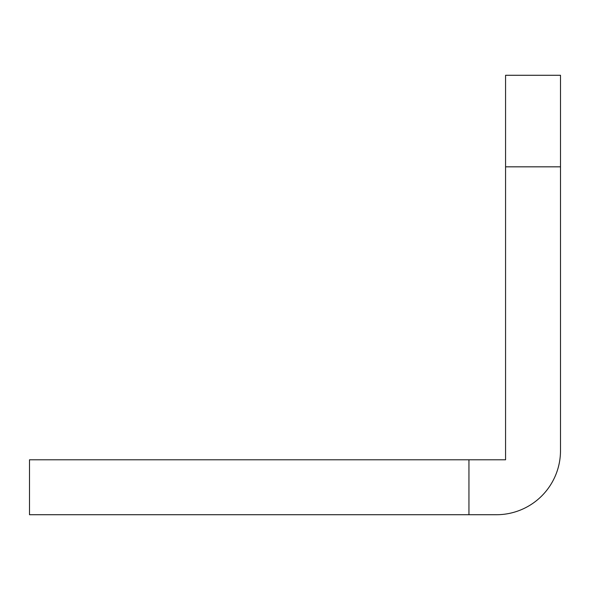 <?xml version="1.0" encoding="UTF-8"?>
<svg xmlns="http://www.w3.org/2000/svg" width="590" height="590" viewBox="0 0 590 590"><rect width="100%" height="100%" fill="white"/><g stroke="black" fill="none" stroke-linecap="round" stroke-linejoin="round"><path stroke-width="0.89" d="M468.947 514.723L496.411 514.723A64.089 64.089 0 0 0 560.5 450.635L560.5 166.83L505.571 166.83L505.571 459.794L29.5 459.794L29.5 514.723L468.947 514.723L468.947 459.794M505.571 166.83L505.571 75.277L560.5 75.277L560.5 166.83"/></g></svg>
